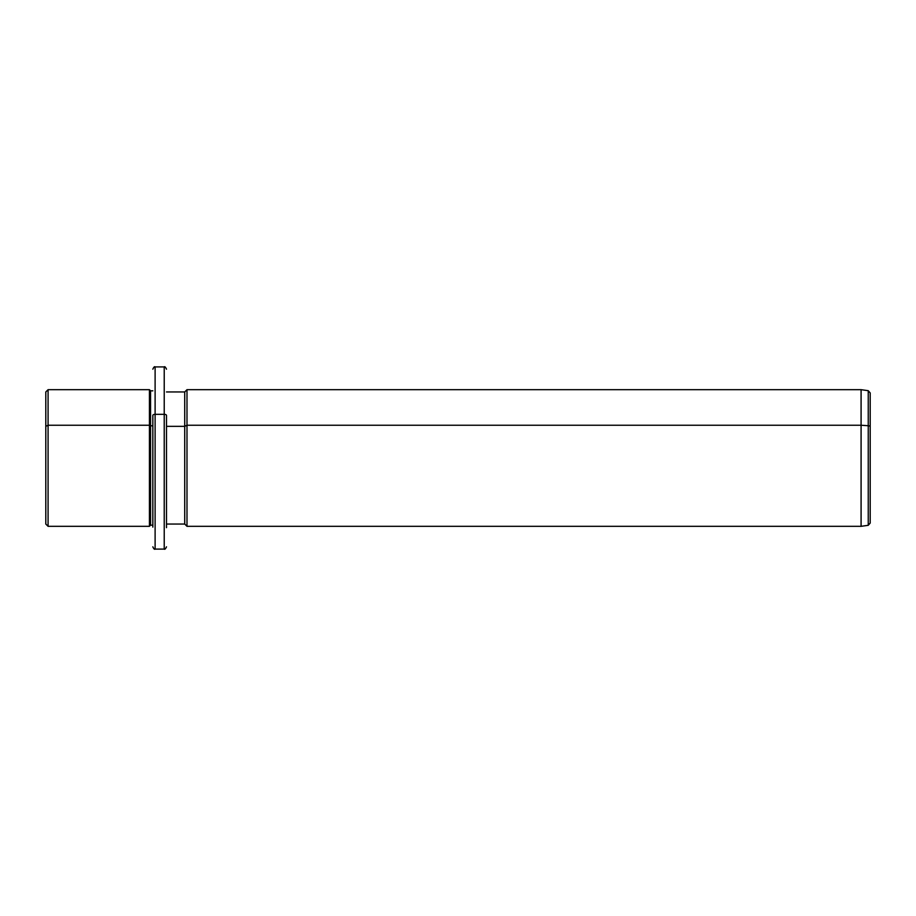 <?xml version="1.0" encoding="UTF-8"?>
<svg xmlns="http://www.w3.org/2000/svg" width="916" height="916" viewBox="0 0 916 916"><rect width="100%" height="100%" fill="white"/><g stroke="black" fill="none" stroke-linecap="round" stroke-linejoin="round"><path stroke-width="1.37" d="M152.835 525.177L152.835 415.417A2.279 1.088 0 0 1 155.113 414.33L155.113 366.904L155.113 414.33A2.279 1.088 180 0 0 152.835 415.417L152.835 527.124L152.835 525.177L150.556 525.177L150.556 390.823L150.556 425.791L149.423 425.242L150.556 425.791L150.556 525.177L149.423 526.322L149.423 389.678L149.423 425.242L48.079 425.242L149.423 425.242L149.423 526.322L48.079 526.322L48.079 389.678L48.079 425.242L45.8 426.341L48.079 425.242L48.079 526.322L45.8 524.044L45.8 426.341L45.8 489.659M45.8 426.341L45.8 391.956L48.079 389.678L149.423 389.678L150.556 390.823L152.835 390.823M150.556 425.791L152.835 425.791L150.556 425.791M155.113 414.33L155.113 549.096L155.113 414.33L164.227 414.33L155.113 414.33M166.494 369.182C165.533 367.087 164.777 366.331 164.227 366.904L164.227 549.096L164.227 366.904L155.113 366.904C154.564 366.331 153.796 367.087 152.835 369.182M166.494 415.417A2.279 1.088 180 0 0 164.227 414.33A2.279 1.088 0 0 1 166.494 415.417L166.494 527.662L166.494 415.417M166.494 426.341L184.723 426.341L184.723 524.044L184.723 426.341L166.494 426.341M870.2 489.19L870.2 426.81A2.279 1.088 180 0 0 868.242 425.722L868.242 525.315L868.242 425.722A2.279 1.088 0 0 1 870.2 426.81L870.2 392.941L868.242 390.685L868.242 425.722L861.086 425.242L861.086 526.322L861.086 425.242L868.242 425.722L868.242 390.685L861.086 389.678L861.086 425.242L186.99 425.242L861.086 425.242L861.086 389.678L186.99 389.678L186.99 425.242L186.99 389.678L184.723 391.956L184.723 426.341L186.99 425.242L186.99 526.322L186.99 425.242L184.723 426.341L184.723 391.956L166.494 391.956M870.2 426.81L870.2 523.059L868.242 525.315L861.086 526.322L186.99 526.322L184.723 524.044L166.494 524.044M166.494 546.818C165.533 548.913 164.777 549.669 164.227 549.096L155.113 549.096C154.564 549.669 153.796 548.913 152.835 546.818"/></g></svg>
